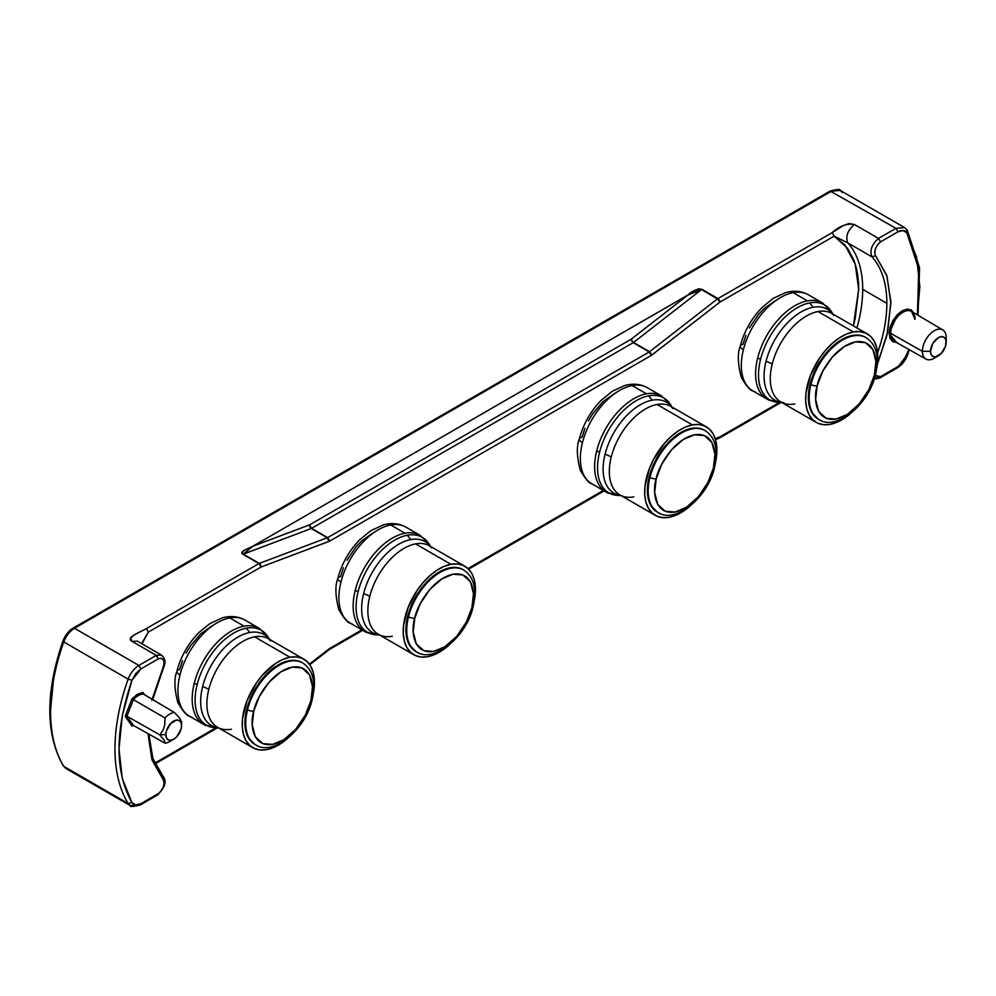 <?xml version="1.0" encoding="UTF-8"?>
<svg xmlns="http://www.w3.org/2000/svg" width="996" height="996" viewBox="0 0 996 996"><rect width="100%" height="100%" fill="white"/><g stroke="black" fill="none" stroke-linecap="round" stroke-linejoin="round"><path stroke-width="1.49" d="M594.512 485.089A55.49 32.034 -60 0 1 582.436 442.66A10.246 3.698 -165.9 0 1 579.348 438.912A10.246 3.698 -165.9 0 1 582.05 437.207L584.951 428.317M619.213 495.448A54.805 31.648 -60 0 1 599.592 452.221A9.101 3.287 -165.9 0 1 596.704 450.889A55.49 32.034 120 0 0 608.78 493.319M668.515 405.285A51.082 29.494 120 0 0 657.036 404.488A51.082 29.494 120 0 0 611.233 457.027A19.347 6.984 14.1 0 0 605.07 454.213A52.527 30.328 -60 0 1 652.181 400.18A52.527 30.328 -60 0 1 670.395 405.248M702.939 429.562A47.235 27.278 120 0 0 692.32 428.828A47.235 27.278 120 0 0 649.952 477.42A4.557 1.643 14.1 0 0 656.227 478.715C657.908 467.634 673.209 439.261 694.498 434.804C715.526 431.405 717.369 456.604 713.385 468.108A4.557 1.643 14.1 0 0 714.58 467.348A4.557 1.643 -165.9 0 1 713.385 468.108C711.692 479.188 696.391 507.562 675.101 512.019C654.086 515.418 652.231 490.219 656.227 478.715A4.557 1.643 -165.9 0 1 649.952 477.42A47.235 27.278 -60 0 1 692.32 428.828A47.235 27.278 -60 0 1 705.205 430.646L704.396 430.185A47.235 27.278 120 0 0 691.51 428.367L692.32 428.828L691.51 428.367A47.235 27.278 120 0 0 652.417 467.099A47.235 27.278 120 0 0 657.161 511.994A47.235 27.278 120 0 0 657.572 512.23M353.045 624.492A55.49 32.034 -60 0 1 340.968 582.062A10.246 3.698 -165.9 0 1 337.893 578.315A10.246 3.698 -165.9 0 1 340.595 576.609L343.483 567.732M377.758 634.85A54.805 31.648 -60 0 1 358.137 591.624A9.101 3.287 -165.9 0 1 355.236 590.304A55.49 32.034 120 0 0 367.312 632.734M427.06 544.688A51.082 29.494 120 0 0 415.581 543.891A51.082 29.494 120 0 0 369.765 596.43A19.347 6.984 14.1 0 0 363.615 593.616A52.527 30.328 -60 0 1 410.713 539.595A52.527 30.328 -60 0 1 428.94 544.65M461.472 568.977A47.235 27.278 120 0 0 450.852 568.243A47.235 27.278 120 0 0 408.497 616.835A4.557 1.643 14.1 0 0 414.759 618.118C416.453 607.05 431.754 578.664 453.043 574.219C474.059 570.82 475.914 596.006 471.93 607.51A4.557 1.643 14.1 0 0 473.125 606.751A4.557 1.643 -165.9 0 1 471.93 607.51L466.352 622.089L456.703 636.369L444.851 646.753L433.646 651.421L423.81 650.662L416.278 643.864L413.203 631.962L414.759 618.118L420.337 603.539L429.986 589.271L441.838 578.875L453.043 574.219L462.879 574.978L470.411 581.776L473.486 593.678L471.93 607.51C470.237 618.591 454.935 646.964 433.646 651.421C412.618 654.82 410.775 629.621 414.759 618.118A4.557 1.643 -165.9 0 1 408.497 616.835A47.235 27.278 120 0 0 418.768 652.953M192.079 717.431A55.49 32.034 -60 0 1 180.002 675.002A10.246 3.698 -165.9 0 1 176.915 671.254A10.246 3.698 -165.9 0 1 179.616 669.549L182.517 660.672M216.779 727.79A54.805 31.648 -60 0 1 197.158 684.563A9.101 3.287 -165.9 0 1 194.27 683.244A55.49 32.034 120 0 0 206.346 725.661M266.081 637.627A51.082 29.494 120 0 0 254.603 636.83A51.082 29.494 120 0 0 208.799 689.369A19.347 6.984 14.1 0 0 202.636 686.555A52.527 30.328 -60 0 1 249.747 632.522A52.527 30.328 -60 0 1 267.961 637.589M300.506 661.904A47.235 27.278 120 0 0 289.886 661.182A47.235 27.278 120 0 0 247.518 709.762A4.557 1.643 14.1 0 0 253.793 711.057C255.474 699.976 270.775 671.603 292.065 667.158C313.093 663.747 314.935 688.946 310.951 700.449A4.557 1.643 14.1 0 0 312.146 699.69A4.557 1.643 -165.9 0 1 310.951 700.449L305.374 715.028L295.725 729.296L283.872 739.692L272.667 744.361L262.832 743.601L255.3 736.803L252.225 724.901L253.793 711.057L259.358 696.478L269.02 682.21L280.86 671.814L292.065 667.158L301.913 667.905L309.432 674.703L312.52 686.618L310.951 700.449C309.27 711.53 293.957 739.904 272.667 744.361C251.652 747.759 249.797 722.561 253.793 711.057A4.557 1.643 -165.9 0 1 247.518 709.762A47.235 27.278 120 0 0 257.802 745.88M755.478 392.15A55.49 32.034 -60 0 1 743.402 349.721A10.246 3.698 -165.9 0 1 740.327 345.973A10.246 3.698 -165.9 0 1 743.028 344.267L745.917 335.391M780.192 402.509A54.805 31.648 -60 0 1 760.571 359.282A9.101 3.287 -165.9 0 1 757.67 357.962A55.49 32.034 120 0 0 769.746 400.38M829.494 312.346A51.082 29.494 120 0 0 818.002 311.549A51.082 29.494 120 0 0 772.199 364.088A19.347 6.984 14.1 0 0 766.048 361.274A52.527 30.328 -60 0 1 813.147 307.254A52.527 30.328 -60 0 1 831.374 312.308M863.906 336.623A47.235 27.278 120 0 0 853.286 335.901A47.235 27.278 120 0 0 810.931 384.493A4.557 1.643 14.1 0 0 817.193 385.776C818.886 374.708 834.187 346.322 855.477 341.877C876.492 338.478 878.348 363.665 874.364 375.168A4.557 1.643 14.1 0 0 875.559 374.409A4.557 1.643 -165.9 0 1 874.364 375.168L868.786 389.747L859.125 404.015L847.285 414.411L836.08 419.079L826.244 418.32L818.712 411.522L815.637 399.62L817.193 385.776L822.771 371.197L832.419 356.929L844.272 346.533L855.477 341.877L865.312 342.636L872.845 349.434L875.92 361.336L874.364 375.168C872.67 386.249 857.369 414.622 836.08 419.079C815.052 422.478 813.209 397.28 817.193 385.776A4.557 1.643 -165.9 0 1 810.931 384.493A47.235 27.278 120 0 0 821.202 420.611M896.724 342.624L889.117 333.361A1.133 0.66 180 0 1 890.71 333.361A17.231 9.948 120 0 0 895.578 341.79M658.941 394.677A55.49 32.034 120 0 0 646.466 393.818L632.199 385.577A55.49 32.034 120 0 0 582.436 442.66A55.49 32.034 120 0 0 591.848 483.819C589.221 483.521 585.362 478.976 580.257 470.162C576.721 456.492 576.423 446.071 579.361 438.887C583.233 424.159 590.578 411.236 601.41 400.118L612.328 391.241L624.542 385.589C632.883 383.211 640.49 383.921 647.338 387.705A55.49 32.034 120 0 0 632.199 385.577L646.466 393.818A55.49 32.034 120 0 0 596.704 450.889A55.49 32.034 -60 0 1 646.466 393.818A55.49 32.034 -60 0 1 661.605 395.947L670.47 404.563A54.805 31.648 120 0 0 648.745 395.835A54.805 31.648 120 0 0 599.592 452.221A54.805 31.648 120 0 0 618.006 495.423L606.116 492.049A55.49 32.034 -60 0 1 596.704 450.889A9.101 3.287 14.1 0 0 599.592 452.221A54.805 31.648 -60 0 1 648.745 395.835L652.181 400.18L648.745 395.835A54.805 31.648 -60 0 1 667.768 401.114M689.369 506.64A51.082 29.494 -60 0 1 669.175 517.285A51.082 29.494 -60 0 1 655.244 515.33A51.082 29.494 -60 0 1 650.102 466.775A51.082 29.494 -60 0 1 692.382 424.894L657.036 404.488A51.082 29.494 120 0 0 611.233 457.027A19.347 6.984 -165.9 0 0 605.07 454.213A52.527 30.328 -60 0 0 620.819 495.448A52.527 30.328 -60 0 1 605.07 454.213A52.527 30.328 -60 0 1 652.181 400.18A52.527 30.328 -60 0 1 671.902 406.978M633.83 496.88A51.082 29.494 120 0 1 622.338 496.083A51.082 29.494 120 0 1 611.233 457.027A51.082 29.494 120 0 0 619.898 494.912L655.244 515.33M417.473 534.08A55.49 32.034 120 0 0 404.999 533.221L390.731 524.979A55.49 32.034 120 0 0 340.968 582.062A55.49 32.034 120 0 0 350.38 623.222C347.766 622.923 343.906 618.379 338.802 609.564C335.266 595.894 334.967 585.474 337.893 578.29A10.246 3.698 14.1 0 0 340.968 582.062A55.49 32.034 -60 0 1 390.731 524.979L404.999 533.221A55.49 32.034 120 0 0 355.236 590.304A55.49 32.034 -60 0 1 404.999 533.221A55.49 32.034 -60 0 1 420.138 535.35L429.015 543.965A54.805 31.648 120 0 0 407.289 535.25A54.805 31.648 120 0 0 358.137 591.624A54.805 31.648 120 0 0 376.55 634.826L364.648 631.464A55.49 32.034 -60 0 1 355.236 590.304A9.101 3.287 14.1 0 0 358.137 591.624A54.805 31.648 -60 0 1 407.289 535.25L410.713 539.595L407.289 535.25A54.805 31.648 -60 0 1 426.3 540.517M431.529 547.949L429.513 545.845A51.082 29.494 120 0 0 415.581 543.891L450.927 564.296A51.082 29.494 -60 0 1 464.858 566.263A51.082 29.494 -60 0 1 474.407 600.152L475.366 586.955L474.208 579.548L471.706 573.347L467.971 568.554L463.128 565.392L457.376 563.948L450.927 564.296L444.029 566.425L436.945 570.247L429.961 575.613L423.337 582.324L417.324 590.105L408.036 607.709L403.505 625.737L403.28 634.041L404.438 641.436L406.928 647.649L410.663 652.43L415.506 655.605L421.271 657.036L427.72 656.688A51.082 29.494 -60 0 1 413.776 654.733A51.082 29.494 -60 0 1 408.646 606.178A51.082 29.494 -60 0 1 450.927 564.296L415.581 543.891A51.082 29.494 120 0 0 369.765 596.43A19.347 6.984 -165.9 0 0 363.615 593.616A52.527 30.328 -60 0 0 379.364 634.863A52.527 30.328 -60 0 1 363.615 593.616A52.527 30.328 -60 0 1 410.713 539.595A52.527 30.328 -60 0 1 430.446 546.393M392.362 636.282A51.082 29.494 120 0 1 380.883 635.485A51.082 29.494 120 0 1 369.765 596.43A51.082 29.494 120 0 0 378.43 634.328L413.776 654.733M415.706 651.409L416.502 651.87A47.235 27.278 -60 0 1 408.497 616.835A47.235 27.278 -60 0 1 450.852 568.243A47.235 27.278 -60 0 1 463.738 570.048L462.941 569.588A47.235 27.278 120 0 0 450.055 567.77L450.852 568.243L450.055 567.77A47.235 27.278 120 0 0 410.95 606.502A47.235 27.278 120 0 0 415.706 651.409A47.235 27.278 120 0 0 416.104 651.633M256.507 627.019A55.49 32.034 120 0 0 244.032 626.16L229.765 617.918A55.49 32.034 120 0 0 180.002 675.002A55.49 32.034 120 0 0 189.414 716.161C186.787 715.863 182.928 711.318 177.823 702.504C174.288 688.834 173.989 678.413 176.927 671.229A10.246 3.698 14.1 0 0 180.002 675.002A55.49 32.034 -60 0 1 229.765 617.918L244.032 626.16A55.49 32.034 120 0 0 194.27 683.244A55.49 32.034 -60 0 1 244.032 626.16A55.49 32.034 -60 0 1 259.172 628.289L268.036 636.905A54.805 31.648 120 0 0 246.323 628.177A54.805 31.648 120 0 0 197.158 684.563A54.805 31.648 120 0 0 215.572 727.765L203.682 724.403A55.49 32.034 -60 0 1 194.27 683.244A9.101 3.287 14.1 0 0 197.158 684.563A54.805 31.648 -60 0 1 246.323 628.177L249.747 632.522L246.323 628.177A54.805 31.648 -60 0 1 265.334 633.456M270.551 640.889L268.534 638.785A51.082 29.494 120 0 0 254.603 636.83L289.948 657.236A51.082 29.494 -60 0 1 303.88 659.19A51.082 29.494 -60 0 1 313.429 693.092L314.387 679.895L313.23 672.487L310.74 666.274L306.992 661.493L302.161 658.319L296.397 656.887L289.948 657.236L283.051 659.364L275.979 663.187L262.371 675.251L256.358 683.044L247.058 700.649L242.538 718.664L242.302 726.98L243.46 734.376L245.95 740.588L249.697 745.369L254.54 748.544L260.292 749.976L266.741 749.627A51.082 29.494 -60 0 1 252.81 747.672A51.082 29.494 -60 0 1 247.668 699.117A51.082 29.494 -60 0 1 289.948 657.236L254.603 636.83A51.082 29.494 120 0 0 208.799 689.369A19.347 6.984 -165.9 0 0 202.636 686.555A52.527 30.328 -60 0 0 218.385 727.802A52.527 30.328 -60 0 1 202.636 686.555A52.527 30.328 -60 0 1 249.747 632.522A52.527 30.328 -60 0 1 269.468 639.32M231.396 729.221A51.082 29.494 120 0 1 219.917 728.425A51.082 29.494 120 0 1 208.799 689.369A51.082 29.494 120 0 0 217.464 727.254L252.81 747.672M254.727 744.336L255.536 744.809A47.235 27.278 -60 0 1 247.518 709.762A47.235 27.278 -60 0 1 289.886 661.182A47.235 27.278 -60 0 1 302.772 662.987L301.962 662.527A47.235 27.278 120 0 0 289.077 660.709L289.886 661.182L289.077 660.709A47.235 27.278 120 0 0 249.984 699.441A47.235 27.278 120 0 0 254.727 744.336A47.235 27.278 120 0 0 255.138 744.572M819.907 301.738A55.49 32.034 120 0 0 807.432 300.879L793.165 292.637A55.49 32.034 120 0 0 743.402 349.721A55.49 32.034 120 0 0 752.814 390.88C750.2 390.581 746.34 386.037 741.236 377.223C737.7 363.552 737.401 353.132 740.327 345.948C744.211 331.22 751.557 318.297 762.376 307.179L773.307 298.314L785.52 292.65C793.862 290.272 801.456 290.981 808.304 294.766A55.49 32.034 120 0 0 793.165 292.637L807.432 300.879A55.49 32.034 120 0 0 757.67 357.962A55.49 32.034 -60 0 1 807.432 300.879A55.49 32.034 -60 0 1 822.572 303.008L831.436 311.624A54.805 31.648 120 0 0 809.723 302.909A54.805 31.648 120 0 0 760.571 359.282A54.805 31.648 120 0 0 778.984 402.484L767.082 399.122A55.49 32.034 -60 0 1 757.67 357.962A9.101 3.287 14.1 0 0 760.571 359.282A54.805 31.648 -60 0 1 809.723 302.909L813.147 307.254L809.723 302.909A54.805 31.648 -60 0 1 828.734 308.175M833.963 315.608L831.946 313.503A51.082 29.494 120 0 0 818.002 311.549L853.36 331.954A51.082 29.494 -60 0 1 867.292 333.921A51.082 29.494 -60 0 1 876.829 367.81L877.787 354.613L876.642 347.206L874.139 340.993L870.404 336.212L865.561 333.05L859.809 331.606L853.36 331.954L846.463 334.083L839.379 337.905L832.395 343.271L825.771 349.982L819.758 357.763L810.47 375.368L805.938 393.395L805.714 401.699L806.872 409.095L809.362 415.307L813.097 420.088L817.94 423.263L823.704 424.694L830.154 424.346A51.082 29.494 -60 0 1 816.21 422.391A51.082 29.494 -60 0 1 811.08 373.836A51.082 29.494 -60 0 1 853.36 331.954L818.002 311.549A51.082 29.494 120 0 0 772.199 364.088A19.347 6.984 -165.9 0 0 766.048 361.274A52.527 30.328 -60 0 0 781.798 402.521A52.527 30.328 -60 0 1 766.048 361.274A52.527 30.328 -60 0 1 813.147 307.254A52.527 30.328 -60 0 1 832.868 314.051M794.796 403.94A51.082 29.494 120 0 1 783.317 403.143A51.082 29.494 120 0 1 772.199 364.088A51.082 29.494 120 0 0 780.864 401.986L816.21 422.391M818.139 419.067L818.936 419.528A47.235 27.278 -60 0 1 810.931 384.493A47.235 27.278 -60 0 1 853.286 335.901A47.235 27.278 -60 0 1 866.171 337.706L865.375 337.246A47.235 27.278 120 0 0 852.489 335.428L853.286 335.901L852.489 335.428A47.235 27.278 120 0 0 813.383 374.16A47.235 27.278 120 0 0 818.139 419.067A47.235 27.278 120 0 0 818.538 419.291M886.851 303.307A118.387 68.351 -60 0 1 877.638 352.696A118.387 68.351 120 0 0 886.851 303.307A118.387 68.351 120 0 0 871.911 256.819L875.571 255.698L874.675 252.747L875.472 248.726L877.563 244.73L880.526 241.891L897.969 231.819L903.173 230.537L906.895 232.927L918.76 269.057L917.441 314.923L919.843 286.574L916.557 257.005L906.895 232.927L906.671 229.665L906.895 232.927C904.916 230.113 901.94 229.752 897.969 231.819L895.964 228.333L897.969 231.819L880.526 241.891L878.522 238.405C871.724 244.418 869.52 250.556 871.911 256.819L875.571 255.698C873.791 251.004 875.434 246.398 880.526 241.891L878.522 238.405L854.369 224.461C847.584 230.474 845.38 236.612 847.758 242.875L871.911 256.819C869.52 250.556 871.724 244.418 878.522 238.405L895.964 228.333L904.567 227.574L895.964 228.333L878.522 238.405L854.369 224.461C846.874 223.278 839.466 226.005 832.146 232.653L843.189 225.619L848.891 223.565L854.369 224.461C847.584 230.474 845.38 236.612 847.758 242.875L871.911 256.819A118.387 68.351 -60 0 1 886.851 303.307L862.698 289.363L886.851 303.307M856.933 327.933A118.387 68.351 120 0 0 862.698 289.363A118.387 68.351 120 0 0 847.758 242.875L834.162 236.139L847.758 242.875A118.387 68.351 120 0 1 862.698 289.363M914.751 318.832L911.564 311.437A17.231 9.948 120 0 0 898.268 315.981A17.231 9.948 120 0 0 890.71 333.361A17.231 9.948 120 0 0 894.333 341.279L925.931 359.07A16.845 9.723 -60 0 1 922.383 351.327L890.71 333.361L922.383 351.327A16.845 9.723 120 0 0 934.397 358.137L938.381 355.796A11.093 6.412 -60 0 1 930.476 351.302L922.383 351.327L930.476 351.302L932.766 343.57L938.319 337.719L941.32 336.673L943.872 337.158L945.565 339.126L946.163 342.25A11.093 6.412 -60 0 1 946.163 342.325A11.093 6.412 -60 0 1 938.381 355.796M946.2 337.582A16.845 9.723 -60 0 1 946.2 337.706A16.845 9.723 120 0 0 946.2 337.582L945.565 346.06L941.32 353.418L935.319 356.879L932.766 356.381L931.073 354.427L930.476 351.302A11.093 6.412 -60 0 1 938.319 337.719A11.093 6.412 -60 0 1 946.163 342.25L946.2 337.582A16.845 9.723 120 0 0 934.298 330.709A16.845 9.723 120 0 0 922.383 351.327A16.845 9.723 -60 0 1 929.766 334.345A16.845 9.723 -60 0 1 942.764 329.9A16.845 9.723 -60 0 1 946.2 337.582M936.601 356.618A16.845 9.723 -60 0 1 925.931 359.07M172.071 739.941A16.832 9.723 -60 0 1 164.987 743.178L164.191 740.065L159.559 734.699L126.928 716.236L159.559 734.699L165.846 734.675A11.093 6.412 -60 0 1 173.69 721.079A11.093 6.412 -60 0 1 181.546 725.611L180.948 729.421L176.703 736.779L173.69 739.206L170.69 740.24L168.15 739.754L166.444 737.799L165.846 734.675L166.444 730.852L170.69 723.507L176.703 720.033L179.243 720.531L180.948 722.486L181.546 725.611L181.596 721.976L181.546 725.611A11.093 6.412 -60 0 1 181.546 725.773A11.093 6.412 -60 0 1 173.839 739.119A11.093 6.412 -60 0 1 165.846 734.675L159.559 734.699L164.191 740.065L164.987 743.178A16.832 9.723 120 0 0 169.918 741.46L173.839 739.119M946.2 337.818A16.845 9.723 120 0 0 946.2 337.694L946.163 342.325M718.689 299.709L701.558 289.537L687.726 295.165L253.071 546.107L309.607 524.855L309.968 526.946L311.437 528.44L309.968 526.946L309.607 524.855L631.203 339.188L633.381 342.562L631.203 339.188L687.726 295.214L631.203 339.188L309.607 524.855L253.071 546.157L243.261 554.137L311.275 528.503L310.304 527.556L311.437 528.44L309.607 524.855L310.304 527.556L311.611 528.341L633.219 342.674L631.203 339.188L632.199 341.74L633.556 342.437L701.906 289.301C697.088 288.703 692.345 290.645 687.688 295.14L698.271 288.84L701.906 289.301L717.967 298.576L832.146 232.653L834.162 236.139L844.969 244.966L855.228 264.239L858.677 289.363L855.228 318.459L853.373 325.879L858.677 289.363C858.677 278.22 857.021 268.372 853.709 259.832L847.646 248.39L834.162 236.139L719.971 302.062L719.361 300.095L719.971 302.062L717.618 298.812L649.268 351.937L327.672 537.616L259.321 563.4L243.261 554.137L259.321 563.4L260.379 565.081L259.321 563.4L243.261 554.137L253.034 546.094C248.564 548.584 238.505 551.784 242.924 554.299L311.275 528.503L327.323 537.778L311.611 528.341L327.672 537.616L311.611 528.341L633.219 342.674L649.268 351.937L633.556 342.437L649.616 351.713L633.556 342.437L701.906 289.301L718.826 299.597L717.967 298.576L832.146 232.653L834.162 236.139L719.971 302.062L718.689 299.709M718.826 438.302L717.618 438.153M719.124 438.203L719.971 436.821L718.689 438.365M143.175 693.988L142.951 692.469L143.175 693.988A17.231 9.948 120 0 0 133.364 699.653L126.928 716.236L133.364 725.399L164.987 743.178L133.364 725.399L126.928 716.236L133.364 699.653L164.987 717.929A16.832 9.723 120 0 1 174.424 712.489L179.79 718.24L181.596 721.976L179.79 718.24L174.424 712.489L143.175 693.988A17.231 9.948 120 0 0 133.364 699.653L164.987 717.929A16.832 9.723 -60 0 1 174.424 712.489L142.938 693.739M164.987 717.929L164.738 724.926L163.319 729.533L160.817 733.355L163.319 729.533L164.738 724.926L164.987 717.929M915.075 319.293A17.231 9.948 120 0 0 910.332 310.889A17.231 9.948 120 0 0 897.521 316.815A17.231 9.948 120 0 0 890.71 333.361A1.133 0.66 0 0 0 889.117 333.361L897.62 314.375L907.829 309.096L913.917 312.831M142.951 692.469L144.607 694.822L142.951 692.469L137.473 694.237L132.007 698.794L142.951 692.469M133.364 699.653L132.007 698.794L133.364 699.653M126.094 716.074L125.21 716.311L132.007 698.794L125.21 716.311L126.928 716.236L126.094 716.074M133.364 725.399L132.007 725.984L125.21 716.311L132.007 725.984L132.754 725.337M133.912 725.711L132.007 725.984L133.912 725.698M873.442 378.169C873.579 379.152 875.745 379.078 879.916 377.92L897.359 367.848L906.895 355.174L908.862 349.459L903.173 361.859L897.969 366.578L880.526 376.65L877.563 377.247L875.31 375.368L880.526 376.65L897.969 366.578L897.359 367.848L895.964 367.748M130.264 805.615L65.873 768.439L63.756 766.36L128.148 803.523A165.062 95.292 -60 0 1 128.148 679.135L63.756 641.959C66.147 635.834 69.72 631.265 74.476 628.264L73.069 628.165L67.255 634.153L63.532 640.839L63.756 641.959A165.062 95.292 120 0 0 63.756 766.36L128.148 803.523L130.264 805.615C129.866 806.997 133.203 806.785 140.262 804.955L140.872 803.685C136.913 805.764 133.937 805.403 131.945 802.589L128.148 803.523L131.945 802.589C114.739 771.776 114.739 731.027 131.945 680.343L128.148 679.135A165.062 95.292 120 0 0 128.148 803.523L130.264 805.615L138.867 804.855M156.31 794.783L157.704 794.883L158.314 793.625L157.704 794.883L140.262 804.955L140.872 803.685L158.314 793.625C163.406 789.106 165.062 784.512 163.282 779.818L163.307 776.693L163.282 779.818L152.077 760.085L147.993 733.616L151.89 759.525L163.282 779.818L164.166 782.756L163.381 786.79L161.29 790.774L158.314 793.625L140.872 803.685L135.668 804.967L131.945 802.589L122.284 778.499L119.01 748.942L122.284 715.576L131.945 680.343L135.668 673.657L140.872 668.926L138.867 665.44L74.476 628.264C69.72 631.265 66.147 635.834 63.756 641.959A165.062 95.292 120 0 0 63.756 766.36L63.171 765.775C45.467 733.89 45.38 692.307 62.91 641.051C65.375 634.987 68.761 630.705 73.069 628.165L74.476 628.264L831.573 191.157L840.176 190.398L842.28 192.489M877.389 364.387L886.95 335.129L890.872 303.307L886.95 275.992L875.571 255.698L886.714 275.245L890.86 301.427L887.648 332.042L877.389 364.374M914.166 313.379L911.278 309.955L906.883 309.158L902.102 310.864L897.321 314.686L892.914 320.563L890.026 327.31L889.117 333.361L890.026 338.354L892.914 341.765L897.321 342.562M63.756 766.36L65.873 768.439L63.756 766.36M879.916 377.92L880.526 376.65L879.916 377.92M63.756 641.959L128.148 679.135C130.538 673.01 134.111 668.441 138.867 665.44C134.111 668.441 130.538 673.01 128.148 679.135L131.945 680.343L140.872 668.926L158.314 658.854L161.29 658.269L163.381 659.85L164.166 662.963L163.282 666.947L151.89 700.375M50.584 709.438L53.871 676.085M73.069 628.165L830.166 191.058L895.964 228.333L830.166 191.058C837.188 189.228 840.524 189.003 840.176 190.398L831.573 191.157L74.476 628.264L138.867 665.44L140.872 668.926L158.314 658.854C163.406 657.485 165.062 660.186 163.282 666.947L152.151 699.292M156.31 655.38L158.314 658.854L156.31 655.38L138.867 665.44L156.31 655.38L132.157 641.436L137.236 641.088L132.157 641.436L130.588 638.262L134.161 634.975L146.337 628.601C139.589 632.46 125.21 637.552 132.157 641.436L156.31 655.38L161.377 655.019L156.31 655.38M874.376 378.555L878.522 377.82M918.026 315.259L919.582 267.924L907.269 230.238L904.567 227.574L906.671 229.665M687.726 295.214L701.558 289.537L717.618 298.812L649.268 351.937L327.672 537.616L259.321 563.4L260.616 564.969L259.147 563.475L260.989 567.048L260.616 564.969L260.989 567.048L148.354 632.087L146.337 628.601L258.972 563.574L242.924 554.299L242.115 552.195L244.73 550.116L253.071 546.107L687.688 295.14M719.361 438.091L719.971 436.821L779.42 402.509L719.971 436.821L715.215 438.614L719.971 436.821L718.851 438.315M259.993 564.495L260.989 567.048L328.991 541.426L327.323 537.778L328.991 541.426L329.688 541.102L327.672 537.616L329.688 541.102L651.284 355.423L649.268 351.937L651.284 355.423L651.969 354.962L649.616 351.713L651.969 354.962L719.971 302.062L651.284 355.423L329.688 541.102L260.989 567.048L148.354 632.087L141.619 643.615L148.354 632.087L146.337 628.601L258.972 563.574L259.993 564.495M603.339 490.455L468.008 568.591L603.339 490.455M361.884 629.858L329.688 648.446L329.078 649.716L329.688 648.446L328.991 648.919L328.717 649.965L328.991 648.919L309.383 664.17L329.688 648.446L361.884 629.858M328.854 649.803L362.669 630.319M154.691 763.185L216.008 727.79L154.691 763.185M141.992 643.827L148.354 632.087L141.992 643.827M614.557 393.445L602.991 401.649L592.67 413.813L588.412 420.885M373.089 532.86L361.536 541.052L356.12 546.729L346.944 560.3M212.123 625.787L200.557 633.991L190.236 646.155L185.978 653.227M775.523 300.518L763.969 308.71L758.554 314.387L749.378 327.958M850.347 413.701A51.082 29.494 -60 0 1 830.154 424.346L837.038 422.217L844.122 418.407L851.107 413.029M818.226 419.117L811.802 412.506L809.487 406.766L808.416 399.919L810.122 384.02L816.633 367.225L826.979 352.098L839.566 340.931L846.102 337.395L852.489 335.428L858.452 335.104L863.769 336.436M830.378 311.35A55.49 32.034 -60 0 1 831.224 313.118M740.327 345.973A10.246 3.698 14.1 0 0 743.402 349.721A55.49 32.034 -60 0 1 793.165 292.637A55.49 32.034 -60 0 1 805.64 293.496M286.935 738.982A51.082 29.494 -60 0 1 266.741 749.627L273.639 747.498L280.71 743.676L287.695 738.31M254.827 744.398L248.39 737.787L246.087 732.048L245.016 725.2L246.709 709.301L253.233 692.506L263.567 677.38L276.153 666.212L282.702 662.676L289.077 660.709L295.04 660.385L300.369 661.718M266.965 636.631A55.49 32.034 -60 0 1 267.812 638.399M259.172 628.289L244.904 620.047A55.49 32.034 120 0 0 229.765 617.918A55.49 32.034 -60 0 1 242.24 618.777M447.914 646.043A51.082 29.494 -60 0 1 427.72 656.688L434.617 654.559L441.689 650.749L448.673 645.383M415.793 651.459L409.368 644.848L407.053 639.108L405.995 632.261L407.688 616.362L414.199 599.567L424.545 584.44L437.132 573.273L443.668 569.737L450.055 567.77L456.019 567.446L461.335 568.778M427.944 543.692A55.49 32.034 -60 0 1 428.79 545.459M420.138 535.35L405.87 527.108A55.49 32.034 120 0 0 390.731 524.979A55.49 32.034 -60 0 1 403.206 525.851M657.161 511.994L657.97 512.467A47.235 27.278 -60 0 1 649.952 477.42A47.235 27.278 120 0 0 660.236 513.538M656.227 478.715L661.792 464.136L671.453 449.868L683.293 439.473L694.498 434.804L704.346 435.563L711.866 442.361L714.954 454.276L713.385 468.108L707.807 482.687L698.159 496.954L686.306 507.35L675.101 512.019L665.266 511.259L657.734 504.462L654.658 492.559L656.227 478.715M672.985 408.547L670.968 406.443A51.082 29.494 120 0 0 657.036 404.488L692.382 424.894A51.082 29.494 -60 0 1 706.313 426.848A51.082 29.494 -60 0 1 715.863 460.75L716.821 447.553L715.663 440.145L713.173 433.932L709.426 429.151L704.583 425.977L698.831 424.545L692.382 424.894L685.485 427.023L678.413 430.845L671.428 436.211L664.793 442.909L653.625 459.281L649.492 468.307L644.972 486.322L644.736 494.626L645.894 502.034L648.384 508.246L652.131 513.027L656.974 516.202L662.726 517.634L669.175 517.285L676.072 515.156L683.144 511.334L690.128 505.968M657.26 512.056L650.824 505.445L648.521 499.706L647.45 492.858L649.143 476.96L655.667 460.164L666 445.038L678.587 433.87L685.136 430.334L691.51 428.367L697.474 428.043L702.803 429.376M669.399 404.289A55.49 32.034 -60 0 1 670.246 406.057M579.348 438.912A10.246 3.698 14.1 0 0 582.436 442.66A55.49 32.034 -60 0 1 632.199 385.577A55.49 32.034 -60 0 1 644.673 386.436M657.97 512.467C675.462 524.369 708.056 497.241 714.58 467.361C718.564 449.794 715.439 437.555 705.205 430.646M416.502 651.87C434.007 663.772 466.589 636.656 473.125 606.763C477.109 589.196 473.984 576.958 463.738 570.048M255.536 744.809C273.029 756.711 305.623 729.582 312.146 699.702C316.13 682.135 313.005 669.897 302.772 662.987M818.936 419.528C836.441 431.43 869.022 404.314 875.559 374.421C879.543 356.854 876.405 344.616 866.171 337.706M606.116 492.049L591.848 483.819M618.006 495.423L620.981 495.547M364.648 631.464L350.38 623.222M376.55 634.826L379.513 634.95M203.682 724.403L189.414 716.161M215.572 727.765L218.547 727.889M767.082 399.122L752.814 390.88M778.984 402.484L781.947 402.608M181.596 722.337L181.546 725.773M911.564 311.437L942.764 329.9M909.336 349.721L907.53 354.962C905.314 360.689 901.928 364.984 897.359 367.848M157.704 794.883C165.025 787.189 166.892 781.125 163.307 776.693L152.948 758.666L148.815 734.077M152.674 699.603L163.83 666.934C165.921 662.29 165.099 658.319 161.377 655.019L137.236 641.088M904.567 227.574L840.176 190.398M688.597 294.816L695.582 292.077M780.889 402.558L719.398 438.066M715.502 439.585L718.938 438.29M604.136 490.916L468.593 569.164M309.756 664.706L329.078 649.716M217.489 727.839L155.015 763.907M867.292 333.921L831.946 313.503M783.69 402.683L780.864 401.986M831.436 311.624L833.03 314.138M822.572 303.008L808.304 294.766M303.88 659.19L268.534 638.785M268.036 636.905L269.63 639.42M176.927 671.229C180.799 656.501 188.144 643.578 198.976 632.46L209.895 623.596L222.108 617.931C230.462 615.553 238.056 616.263 244.904 620.047M464.858 566.263L429.513 545.845M429.015 543.965L430.596 546.48M337.893 578.29C341.777 563.562 349.123 550.639 359.942 539.521L370.873 530.656L383.087 524.992C391.428 522.614 399.023 523.323 405.87 527.108M706.313 426.848L670.968 406.443M670.47 404.563L672.051 407.078M661.605 395.947L647.338 387.705"/></g></svg>
